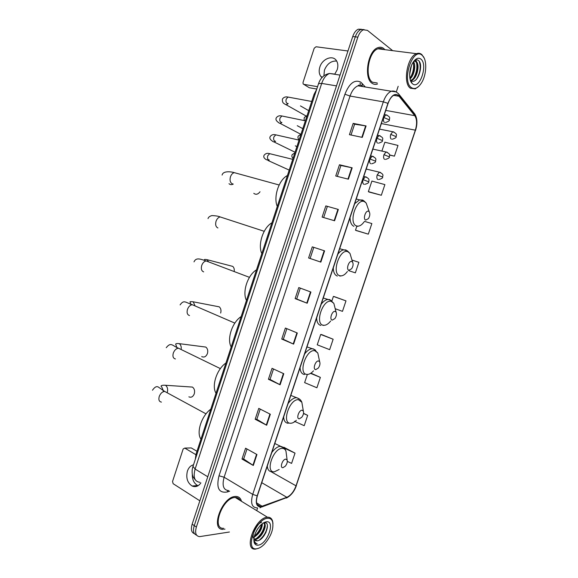 <?xml version="1.0" encoding="UTF-8"?>
<svg xmlns="http://www.w3.org/2000/svg" width="578" height="578" viewBox="0 0 578 578"><rect width="100%" height="100%" fill="white"/><g stroke="black" fill="none" stroke-linecap="round" stroke-linejoin="round"><path stroke-width="0.87" d="M195.292 459.387L196 454.286L314.056 94.337L316.65 89.445M361.51 29.283L358.302 29.203C355.925 30.251 354.068 32.693 352.732 36.537L192.149 524.203C190.668 529.448 191.434 532.605 194.446 533.675M392.679 50.669L367.456 30.381L363.432 29.774C361.062 30.822 359.205 33.278 357.854 37.144L196.368 527.035L194.259 525.619C192.763 530.879 193.529 534.036 196.542 535.098C193.529 534.036 192.763 530.879 194.259 525.619L355.289 36.833L194.259 525.619L192.149 524.203M364.075 29.572L360.86 29.492C358.49 30.533 356.633 32.982 355.289 36.833C356.633 32.982 358.49 30.533 360.86 29.492L364.075 29.572M224.307 529.26L224.987 529.13L224.307 529.26M241.474 501.285C240.593 498.012 238.635 496.401 235.593 496.437L235.181 496.473C221.916 496.914 209.807 530.525 223.325 529.34C209.807 530.525 221.916 496.914 235.181 496.473L235.593 496.437C238.635 496.401 240.593 498.012 241.474 501.285M239.379 499.999L238.967 498.749L239.379 499.999M372.174 83.333C373.8 84.453 375.563 84.684 377.47 84.034C375.563 84.684 373.8 84.453 372.174 83.333C363.446 78.362 367.796 50.604 377.947 47.649C367.796 50.604 363.446 78.362 372.174 83.333M384.883 49.679L383.713 48.523C381.986 47.172 380.057 46.883 377.947 47.649C380.057 46.883 381.986 47.172 383.713 48.523L384.883 49.679M382.383 49.361L381.791 48.725L382.383 49.361M260.924 506.624L260.772 506.646C256.625 506.386 255.49 502.781 257.369 495.837L388.069 103.448C389.659 98.946 391.79 96.107 394.456 94.937C396.255 94.293 397.787 94.734 399.066 96.259L414.737 115.665C416.984 119.111 417.186 123.945 415.344 130.166L296.03 485.823C293.841 491.64 290.777 495.469 286.847 497.297L260.924 506.624M260.822 506.913L286.782 497.564C290.813 495.693 293.949 491.77 296.196 485.809L415.474 130.252C417.367 123.88 417.157 118.931 414.852 115.398L399.188 95.977C395.15 92.567 391.393 95.023 387.917 103.346L257.181 495.859C255.238 503.091 256.459 506.776 260.822 506.913M351.019 135.014L354.603 124.205L366.076 125.939L353.172 123.374L349.423 134.681L362.276 137.383L366.076 125.939M354.596 124.227L353.172 123.374M339.467 164.759L340.919 165.496L352.168 167.815L339.467 164.759L335.739 176.001L348.389 179.187L352.168 167.815M325.833 205.913L338.34 209.453L325.833 205.913L322.127 217.097L334.583 220.767L338.34 209.453M312.279 246.849L324.59 250.859L312.279 246.849L308.594 257.969L320.848 262.116L324.59 250.859M313.796 247.355L310.126 258.453L320.848 262.116M310.126 258.445L308.594 257.969M256.95 454.525L245.585 448.21L241.994 459.033L253.309 465.478L256.95 454.525M246.994 448.99L243.678 458.997L253.309 465.478M243.692 458.961L241.994 459.033M270.331 414.238L258.778 408.371L255.173 419.252L266.675 425.249L270.331 414.238M260.208 409.094L256.827 419.317L266.675 425.249M256.834 419.288L255.173 419.252M283.784 373.728L272.043 368.316L268.416 379.262L280.106 384.796L283.784 373.728M273.502 368.988L270.042 379.428L280.106 384.796M270.049 379.406L268.416 379.262M297.309 333L285.38 328.044L281.739 339.048L293.61 344.127L297.309 333M286.861 328.658L283.328 339.322L293.61 344.127M283.336 339.308L281.739 339.048M310.913 292.042L298.79 287.555L295.127 298.624L307.193 303.233L310.913 292.042M300.293 288.111L296.687 298.992L307.193 303.233M296.695 298.985L295.127 298.624M196.368 527.035C194.764 532.981 195.848 536.174 199.612 536.63L229.408 532.013M256.711 510.641L257.586 508.033M258.258 506.003L258.503 505.266M396.277 91.989L398.177 86.295M356.265 230.557L368.309 234.155L371.856 223.563L364.653 221.41M369.118 192.055L381.328 195.256L384.89 184.606L371.892 181.066L368.367 191.629L369.226 192.12M389.565 155.077L394.413 156.147L397.996 145.446L384.854 142.217L381.935 150.959M333.145 339.235L320.696 334.467L317.243 344.813L329.655 349.661L333.145 339.235L321.556 334.554M307.366 374.421L304.628 382.629L316.903 387.766L320.371 377.391L310.921 373.157M294.426 421.297L304.216 425.683L307.669 415.358L303.537 413.335M287.317 461.36L291.587 463.397L295.026 453.13L283.921 447.3M348.729 270.641L355.354 272.859L358.88 262.318L351.973 260.064M335.211 308.724L342.472 311.354L345.984 300.878L334.229 296.593M327.329 206.527L323.673 217.552M340.926 165.481L337.306 176.398M345.984 300.878L333.398 296.413L331.866 301.008M333.398 296.413L334.344 296.615M320.696 334.467L321.679 334.568M320.371 377.391L310.588 373.374M307.669 415.358L303.508 413.53M283.466 447.394L284.058 447.271M295.026 453.13L283.921 447.928M356.749 226.439L355.492 230.217L356.38 230.608M368.309 234.155L355.492 230.217M381.328 195.256L368.367 191.629M394.413 156.147L389.536 154.918M198.059 485.73L197.683 485.563C193.984 483.396 192.192 479.617 192.301 474.22M193.507 464.82C190.675 465.521 188.645 467.624 187.402 471.128C185.82 477.89 187.395 482.847 192.127 486.004C195.523 487.406 198.442 486.365 200.898 482.883M190.306 447.972L184.787 448.102L195.877 454.684M196.982 451.288L191.311 447.95M184.787 448.102L183.161 448.976L172.54 481.467L173.14 483.699L199.851 500.815M267.368 518.314C255.151 519.304 244.284 551.911 257.232 548.652C259.493 548.175 261.856 546.716 264.312 544.252C271.017 536.536 273.799 529.08 272.643 521.898C271.783 519.203 270.02 518.011 267.368 518.314M272.968 523.495L272.563 521.016C271.711 518.35 270.005 517.079 267.441 517.216L267.043 517.259C254.847 518.134 243.107 550.682 255.548 549.1L258.778 548.19M240.231 500.526C239.213 498.431 237.551 497.412 235.246 497.47L234.841 497.499C222.4 497.94 211.071 529.426 223.744 528.314M257.983 528.393L256.509 530.806M262.369 523.654C262.145 529.13 259.399 533.639 254.139 537.172M261.704 524.188C261.104 528.986 258.655 533.003 254.356 536.24M253.995 539.101L254.327 539.079C260.273 538.732 267.094 525.46 263.582 522.837C268.459 523.928 261.574 539.108 255.021 539.52L254.19 539.534M253.894 538.819L257.102 540.864L254.999 540.473M253.33 537.908C251.9 532.858 257.55 522.917 261.581 522.396M258.409 545.126C267.708 543.891 275.728 519.954 266.191 521.847C264.327 522.158 262.361 523.386 260.295 525.518C255.425 531.261 253.352 536.817 254.082 542.178C254.754 544.498 256.191 545.48 258.409 545.126M257.102 540.864C264.948 540.314 271.544 521.168 264.247 522.707M253.836 540.3L254.002 541.015C254.515 542.843 255.57 543.782 257.188 543.819C255.519 543.313 254.436 541.962 253.915 539.78L253.872 539.108M257.188 543.819L255.454 543.306M267.39 525.583C266.892 531.103 264.182 535.965 259.276 540.17M264.543 522.685L264.616 523.668M264.478 525.431C263.452 530.467 260.88 534.729 256.762 538.212M261.624 524.253C260.519 528.935 258.106 532.909 254.371 536.167M266.053 532.208L264.023 535.734M254.082 542.157L254.002 541.015M264.854 522.685L264.955 524.383M262.997 531.045L261.646 533.4M188.883 396.833C191.224 397.823 193.016 396.833 194.273 393.864C195.024 390.851 194.41 388.589 192.438 387.072L189.598 386.884M285.785 459.142C282.505 459.084 279.492 468.093 282.931 467.674L285.25 466.251C286.955 464.076 287.591 462.032 287.143 460.117L285.785 459.142M210.797 409.173C201.57 415.683 196.065 432.532 200.956 439.172M201.7 356.568C204.15 357.724 206.057 356.72 207.43 353.57C208.159 350.738 207.618 348.57 205.811 347.067L202.965 346.699M302.135 410.221C298.934 409.881 295.907 418.956 299.26 418.819L301.723 417.33C303.371 415.091 303.912 413.024 303.356 411.131L302.135 410.221M225.933 363.02C216.837 369.082 211.295 386.032 216.035 393.213M220.659 313.052C221.367 310.4 220.897 308.327 219.243 306.839L216.447 306.297M318.586 360.983C315.472 360.354 312.423 369.486 315.696 369.631L318.276 368.099C319.88 365.787 320.342 363.685 319.67 361.799L318.586 360.983M241.163 316.585C232.197 322.184 226.619 339.243 231.2 346.959M234.22 271.219C234.473 269.146 233.982 267.535 232.746 266.393L230.037 265.685M335.153 311.412C332.126 310.494 329.055 319.692 332.242 320.125L334.915 318.572C336.475 316.166 336.866 314.013 336.078 312.134L335.153 311.412M256.495 269.854C247.651 274.991 242.038 292.157 246.466 300.423M351.829 261.516C348.888 260.295 345.796 269.558 348.895 270.28L351.648 268.741C353.18 266.22 353.49 264.009 352.594 262.116L351.829 261.516M271.913 222.826C263.207 227.494 257.557 244.776 261.827 253.59M368.612 211.281C365.766 209.763 362.652 219.084 365.664 220.102L368.468 218.6C369.971 215.955 370.223 213.672 369.212 211.765L368.612 211.281M287.439 175.51C278.863 179.693 273.17 197.091 277.281 206.462M253.785 193.334C255.902 194.945 257.983 194.425 260.028 191.766M323.911 75.776L324.431 70.14C327.076 63.804 331.158 60.769 336.685 61.037M334.727 74.28L337.191 69.7C338.274 66.152 338.022 63.125 336.418 60.625C332.711 54.635 322.228 58.826 319.836 67.077C318.738 70.697 319.027 73.767 320.718 76.282L321.96 77.589M316.787 89.034L309.295 87.74L303.761 84.33L317.553 86.678M347.97 50.994L316.058 46.767L314.208 48.22L303.002 82.495L303.147 83.947L309.295 87.74M422.135 55.315C412.865 46.363 401.284 81.108 411.348 87.589C414.65 89.669 417.995 88.167 421.376 83.08C426.643 75.053 427.315 59.902 422.439 55.589L422.135 55.315M424.057 57.879L421.716 54.484C420.17 53.198 418.429 52.93 416.492 53.682C407.187 56.608 402.591 83.485 410.431 88.232L415.257 88.868L418.848 86.274M383.149 49.455C381.574 48.335 379.847 48.111 377.961 48.798C368.453 51.558 364.357 77.56 372.535 82.249L377.253 82.994M411.428 65.603L409.636 74.418M410.51 68.406L409.881 71.491M413.487 61.702C416.196 65.039 414.231 75.602 410.012 78.919M413.082 62.301C414.751 67.64 413.682 72.922 409.867 78.146M413.848 61.203L416.341 61.615C420.17 64.57 417.013 79.056 411.471 80.479L411.11 80.588M414.679 60.993L415.51 61.499C419.303 64.425 416.254 78.716 410.77 80.313M410.192 79.685L410.922 80.443C417.041 85.768 424.136 65.148 418.638 60.683C417.265 59.433 415.719 59.541 414 61.015M410.611 80.19L410.228 79.815M412.598 83.846C419.715 89.987 428.233 64.548 420.878 59.079C418.27 57.244 415.596 58.45 412.844 62.699C408.913 68.984 408.581 80.263 412.15 83.449L412.598 83.846M411.449 82.17L410.756 81.303M419.281 61.499C421.087 67.055 420.163 72.965 416.514 79.222M415.416 60.076L416.109 61.42M416.637 63.327C417.395 68.204 416.427 73.081 413.732 77.951M413.357 62.959C414.094 67.77 413.147 72.575 410.51 77.387M415.712 59.968L416.716 62.012M196.809 454.763L196 454.286M314.988 94.503L314.056 94.337M334.539 74.078L329.576 73.471C326.173 74.822 323.55 78.138 321.693 83.42L195.104 469.054C192.973 477.276 194.591 481.684 199.952 482.298M207.769 476.771L195.104 469.054L192.987 466.41M352.732 36.537L357.854 37.144M195.277 479.798C193.449 477.601 192.582 476.221 192.676 475.636C192.525 475.752 191.361 471.251 192.922 466.598L318.579 83.572L321.693 83.42L336.483 85.884M340.03 75.104L329.576 73.471C324.222 74.468 320.559 77.835 318.579 83.572L318.536 83.694M229.668 491.192L227.233 491.986C218.845 493.345 216.1 487.94 219.004 475.773L344.921 94.214L350.058 96.056L224.119 477.233C221.894 485.657 223.426 490.115 228.7 490.599M344.921 94.214C349.329 83.246 354.632 79.229 360.831 82.163L365.325 86.996M363.121 86.635L358.013 85.804C354.632 87.199 351.98 90.609 350.058 96.056L383.322 101.844C385.309 96.237 387.968 92.697 391.299 91.237L396.06 91.873M259.948 507.816L262.195 506.574M359.899 83.181L360.636 84.041M415.474 130.252L296.196 485.809M414.852 115.398L414.715 113.902L413.812 112.789M261.971 506.92L286.782 497.564M399.188 95.977L399.058 94.445L397.975 93.21M387.917 103.346L383.322 101.844L252.716 494.371L257.181 495.859M257.318 507.903L256.986 507.867C251.813 507.527 250.382 503.026 252.716 494.371L224.119 477.233L219.004 475.773M227.233 491.986L227.884 490.585M362.182 86.021L362.392 83.586M415.344 130.166L381.364 123.569M414.737 115.665L385.75 110.405M399.066 96.259L393.604 95.348M262.253 506.299L256.553 502.846M286.847 497.297L261.747 482.688M296.03 485.823L270.887 471.605M310.509 291.897L306.795 303.082M296.919 332.834L293.219 343.953M283.393 373.547L279.723 384.608M269.948 414.043L266.299 425.04M256.574 454.315L252.94 465.247M324.179 250.729L320.443 261.979M337.928 209.337L334.171 220.644M351.749 167.714L347.97 179.086M365.65 125.867L361.85 137.297M161.421 402.1C159.131 401.681 158.394 399.832 159.21 396.566C160.438 393.445 162.259 391.725 164.679 391.414L166.876 392.599M163.487 391.646C162.707 388.806 161.876 386.964 160.995 386.118C161.356 385.389 162.859 385.107 165.481 385.273C167.476 386.848 168.075 389.196 167.295 392.325M286.435 454.742L285.966 451.143C285.257 449.301 284.015 448.384 282.237 448.391C273.127 448.037 264.803 473.035 274.434 471.778L279.152 469.495M283.979 448.001L280.07 446.31C277.267 446.758 274.499 448.853 271.776 452.581M267.303 466.005C267.628 469.842 269.225 471.735 272.086 471.684M175.423 358.952C173.176 358.374 172.468 356.438 173.284 353.136C174.426 350.189 176.131 348.541 178.414 348.187L180.704 349.3M177.229 348.462L175.661 344.134C175.914 343.549 177.128 343.39 179.31 343.657C180.856 344.893 181.478 346.778 181.174 349.3M302.525 406.211L301.853 402.259L298.479 399.709C289.607 398.574 281.226 423.739 290.626 423.248C292.446 423.233 294.346 422.258 296.333 420.322M299.794 399.333L296.774 397.678L295.69 397.736C293.111 398.228 290.597 400.135 288.133 403.473M283.632 416.976C283.914 420.979 285.445 423.067 288.241 423.255M189.512 315.545C187.308 314.822 186.622 312.792 187.453 309.454C188.5 306.672 190.097 305.09 192.228 304.7L194.598 305.719M190.993 305.047L190.097 302.056C189.635 301.644 190.668 301.557 193.204 301.803L194.938 305.56M318.709 357.262L317.813 353.006L314.829 350.702C306.188 348.78 297.757 374.118 306.925 374.4C309.049 374.537 311.239 373.345 313.5 370.83M315.689 350.282L313.088 348.765L311.441 348.816C309.093 349.329 306.81 351.07 304.599 354.032M300.069 367.63C300.3 371.791 301.774 374.082 304.498 374.508M203.673 271.884C201.512 271.01 200.855 268.886 201.7 265.512C202.668 262.889 204.157 261.364 206.144 260.945L208.55 261.856M204.496 260.382L204.431 259.797C204.15 259.356 205.06 259.327 207.162 259.703L208.441 261.733M334.994 307.886L333.853 303.392L331.295 301.376C322.885 298.653 314.396 324.157 323.333 325.233C325.739 325.566 328.181 324.164 330.652 321.036M331.664 300.856L329.511 299.527L327.329 299.541C325.204 300.069 323.153 301.644 321.18 304.259M316.621 317.951C316.802 322.271 318.218 324.771 320.862 325.443M217.928 227.963C215.811 226.937 215.175 224.719 216.028 221.309C216.931 218.838 218.311 217.379 220.16 216.931L222.566 217.718M351.373 258.063L349.972 253.417L347.862 251.719C339.698 248.179 331.143 273.864 339.85 275.735C342.357 276.298 344.878 274.89 347.414 271.494M346.041 249.963L343.361 249.906C341.454 250.44 339.626 251.856 337.87 254.154M333.275 267.932C333.405 272.426 334.763 275.128 337.342 276.053M232.717 183.92L232.262 183.79C230.189 182.605 229.582 180.285 230.449 176.846C231.287 174.513 232.566 173.111 234.278 172.649L236.64 173.299M233.259 184.071C231.626 184.938 230.203 184.808 228.996 183.681M367.832 207.798L366.192 203.088L364.545 201.729C356.619 197.373 348.014 223.224 356.474 225.904C359.039 226.721 361.604 225.341 364.183 221.757M363.873 200.877L362.681 200.06L359.545 199.909L354.668 203.709M350.051 217.581C350.131 222.241 351.417 225.16 353.924 226.33M366.589 177.128L365.31 176.825L363.1 179.635C362.464 181.947 362.695 183.508 363.786 184.303M363.1 179.635L368.721 181.803C369.039 182.691 367.702 183.544 364.711 184.36M270.923 153.979L269.673 153.669L267.773 155.742C267.195 157.722 267.462 159.095 268.589 159.846L269.037 159.962M269.297 160.027L266.516 159.803C264.038 158.401 263.236 156.876 264.124 155.229C265.461 153.466 267.311 152.946 269.673 153.669L292.735 159.347M373.388 156.494L372.124 156.226L369.978 158.972C369.342 161.305 369.559 162.888 370.635 163.74M369.978 158.972L375.584 161.219C375.96 162.042 374.631 162.909 371.611 163.805M276.999 135.129L275.771 134.847L273.929 136.885C273.343 138.872 273.611 140.259 274.723 141.054L275.294 141.191M275.605 141.263C274.413 142.101 273.387 142.087 272.527 141.205C270.071 139.623 269.305 138.063 270.222 136.531C271.501 134.761 273.351 134.204 275.771 134.847L299.05 140.107M380.201 135.808L378.966 135.563L376.878 138.258C376.242 140.599 376.451 142.217 377.513 143.113M376.878 138.258L382.47 140.584C382.853 141.379 381.538 142.246 378.525 143.2M283.09 116.229L281.883 115.983L280.092 117.977C279.514 119.971 279.766 121.38 280.872 122.218L281.565 122.363M281.898 122.435C280.619 123.49 279.499 123.533 278.553 122.572C276.139 120.881 275.403 119.285 276.335 117.782C277.613 115.997 279.463 115.398 281.883 115.983L305.372 120.809M387.036 115.058L385.822 114.841L383.799 117.493C383.156 119.841 383.359 121.488 384.406 122.435M383.799 117.493L389.37 119.892C389.782 120.629 388.474 121.51 385.461 122.536M289.195 97.285L288.01 97.061L286.276 99.019C285.691 101.02 285.944 102.458 287.035 103.325L287.851 103.484M288.191 103.549C286.825 104.82 285.626 104.929 284.593 103.888C282.852 103.202 282.136 101.569 282.461 98.99C283.755 97.176 285.604 96.533 288.01 97.061L311.723 101.468M380.519 172.439L379.334 172.172L377.196 174.91C376.574 177.179 376.777 178.71 377.817 179.505M377.196 174.91L382.658 177.041C383.019 177.887 381.697 178.725 378.698 179.563M387.202 152.231L386.032 151.985L383.958 154.673C383.322 156.956 383.525 158.517 384.543 159.355M383.958 154.673L389.399 156.876C389.796 157.671 388.481 158.524 385.468 159.427M393.9 131.965L392.751 131.741L390.728 134.378C390.099 136.675 390.287 138.265 391.299 139.146M390.728 134.378L396.161 136.661C396.566 137.419 395.265 138.279 392.26 139.24M358.302 29.203L363.432 29.774M260.772 506.646L257 504.356M362.03 85.941L361.077 85.262C359.624 84.8 358.606 84.98 358.013 85.804L391.299 91.237C393.936 90.522 396.522 91.591 399.058 94.445L414.715 113.902C417.33 118.15 417.612 123.656 415.546 130.418M286.435 498.063C290.994 495.621 294.303 491.481 296.362 485.65M197.683 485.563L192.127 486.004M184.743 448.08L191.275 447.928M254.038 539.216L254.558 539.556M235.246 497.47L267.441 517.216M272.643 521.898L272.563 521.016M165.481 385.273L192.438 387.072M206.035 413.862L164.679 391.414L158.35 387.072C156.616 385.996 154.658 387.043 152.476 390.222M274.803 443.492L280.807 446.418C283.379 447.025 285.091 448.6 285.966 451.143L287.143 460.117M179.31 343.657L205.811 347.067M220.377 368.612L178.414 348.187C172.237 345.687 171.001 341.735 166.24 347.689M290.821 395.403L297.302 398.004C299.469 398.683 300.986 400.099 301.853 402.259L303.356 411.131M193.204 301.803L219.243 306.839M234.849 323.102L192.228 304.7C184.967 302.2 183.898 299.635 180.083 304.909M306.969 346.916L313.883 349.271L317.813 353.006L319.67 361.799M207.162 259.703L232.746 266.393M249.458 277.339L206.144 260.945C200.06 258.901 195.971 257.326 194.013 261.877M323.254 298.024L330.551 300.206L333.853 303.392L336.078 312.134M322.986 325.407L324.02 325.306M264.225 231.301L220.16 216.931C218.665 216.23 215.941 215.775 211.996 215.572C209.749 216.143 208.427 217.155 208.015 218.607M339.676 248.728L347.306 250.801L349.972 253.417L352.594 262.116M339.727 276.067L341.157 275.887M279.145 184.996L234.278 172.649C231.93 171.847 223.094 170.373 222.104 175.076M356.229 199.02L364.147 201.043L366.192 203.088L369.212 211.765M356.778 226.431L358.411 226.143M363.75 176.442L365.31 176.825C370.975 178.992 368.323 181.203 368.735 181.767M267.961 160.46L289.21 170.098M370.599 155.879L372.124 156.226C377.94 158.661 375.173 160.236 375.599 161.175M295.307 145.837L296.904 146.639M273.907 141.885L295.069 152.238M377.47 135.259L378.966 135.563C384.934 138.041 382.015 139.623 382.47 140.584M297.258 125.693L302.8 128.67M279.868 123.266L300.784 134.262M384.363 114.574L385.822 114.841C391.833 117.269 388.915 118.866 389.391 119.827M300.452 105.904L308.703 110.658M285.85 104.596L305.914 115.903M293.075 158.307C291.897 157.324 291.587 156.111 292.136 154.673L294.859 152.881M366.214 169.043L379.334 172.172C384.984 174.664 382.231 176.102 382.672 177.005M299.144 139.804C297.952 138.713 297.648 137.47 298.234 136.083L300.972 134.233M372.861 149.102L386.032 151.985C391.783 154.478 388.958 155.923 389.42 156.833M304.635 120.556C304.086 120.13 303.992 119.09 304.339 117.45L307.106 115.542M379.522 129.104L392.751 131.741C398.603 134.233 395.699 135.686 396.183 136.603M322.242 77.279L320.718 76.282M377.961 48.798L416.492 53.682M410.857 80.393L411.471 80.479M410.582 80.14L412.15 83.449M422.439 55.589L422.027 54.766"/></g></svg>
